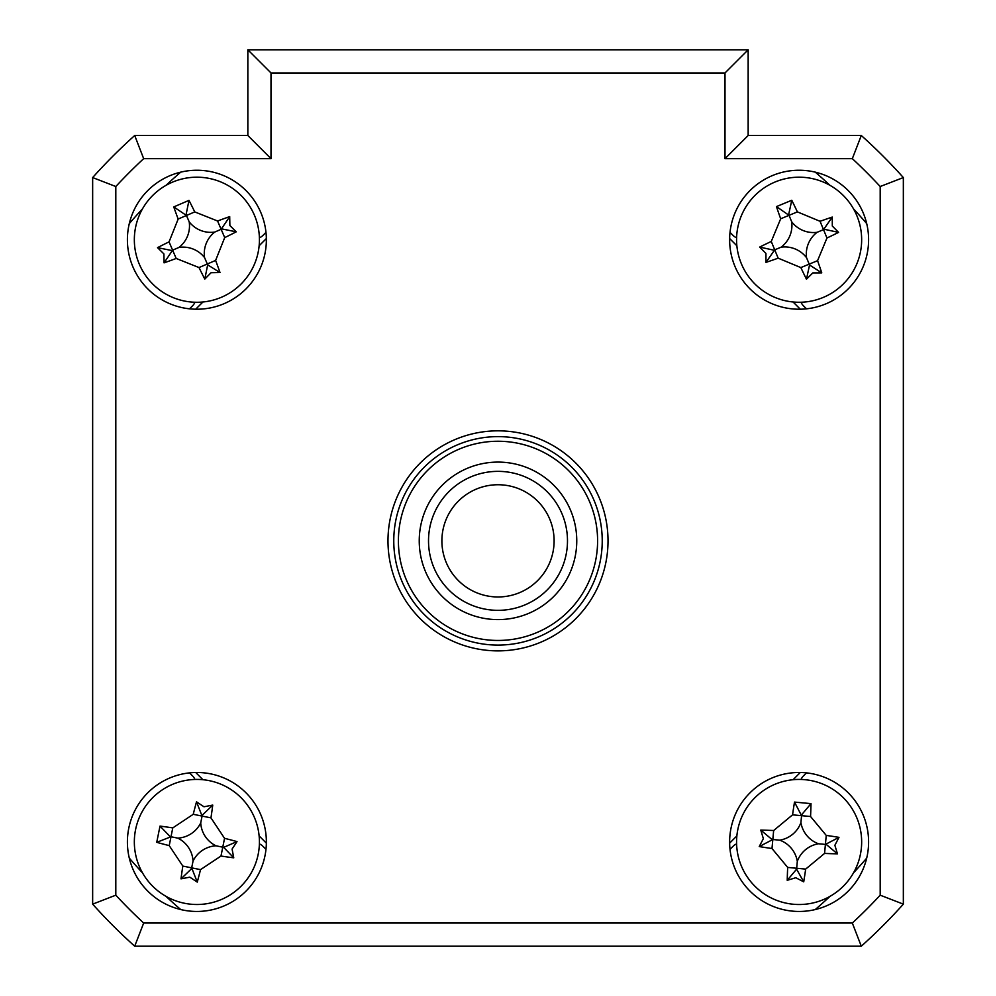 <?xml version="1.0" encoding="UTF-8"?>
<svg xmlns="http://www.w3.org/2000/svg" width="996" height="996" viewBox="0 0 996 996"><rect width="100%" height="100%" fill="white"/><g stroke="black" fill="none" stroke-linecap="round" stroke-linejoin="round"><path stroke-width="1.49" d="M180.724 172.146A486.422 486.422 0 0 0 165.996 185.356M142.503 208.849A486.422 486.422 0 0 0 129.306 223.577M866.694 223.577A486.422 486.422 0 0 0 853.497 208.849M830.004 185.356A486.422 486.422 0 0 0 815.276 172.146M815.276 909.547A486.422 486.422 0 0 0 830.004 896.35M853.497 872.857A486.422 486.422 0 0 0 866.694 858.129M129.306 858.129A486.422 486.422 0 0 0 142.503 872.857M165.996 896.35A486.422 486.422 0 0 0 180.724 909.547M127.401 239.737A69.483 69.483 0 0 0 196.884 309.221A69.483 69.483 0 0 0 266.368 239.737A69.483 69.483 0 0 0 196.884 170.241A69.483 69.483 0 0 0 127.401 239.737M127.401 841.969A69.483 69.483 0 0 0 196.884 911.452A69.483 69.483 0 0 0 266.368 841.969A69.483 69.483 0 0 0 196.884 772.485A69.483 69.483 0 0 0 127.401 841.969M729.632 841.969A69.483 69.483 0 0 0 799.116 911.452A69.483 69.483 0 0 0 868.599 841.969A69.483 69.483 0 0 0 799.116 772.485A69.483 69.483 0 0 0 729.632 841.969M729.632 239.737A69.483 69.483 0 0 0 799.116 309.221A69.483 69.483 0 0 0 868.599 239.737A69.483 69.483 0 0 0 799.116 170.241A69.483 69.483 0 0 0 729.632 239.737M387.979 540.853A110.021 110.021 0 0 0 498 650.874A110.021 110.021 0 0 0 608.021 540.853A110.021 110.021 0 0 0 498 430.832A110.021 110.021 0 0 0 387.979 540.853M143.673 923.043L852.327 923.043A521.157 521.157 0 0 0 880.19 895.18L880.19 186.526A521.157 521.157 0 0 0 852.327 158.663L861.291 135.506A544.326 544.326 0 0 1 903.347 177.562L903.347 904.144A544.326 544.326 0 0 1 861.291 946.2L134.709 946.2A544.326 544.326 0 0 1 92.653 904.144L115.81 895.18A521.157 521.157 0 0 0 143.673 923.043L134.709 946.2M852.327 158.663L725.001 158.663L748.158 135.506L861.291 135.506M880.19 186.526L903.347 177.562M880.19 895.18L903.347 904.144M852.327 923.043L861.291 946.2M92.653 904.144L92.653 177.562L115.81 186.526L115.81 895.18M92.653 177.562A544.326 544.326 0 0 1 134.709 135.506L143.673 158.663A521.157 521.157 0 0 0 115.81 186.526M134.709 135.506L247.842 135.506L270.999 158.663L143.673 158.663M247.842 135.506L247.842 49.8L270.999 72.957L270.999 158.663M247.842 49.8L748.158 49.8L725.001 72.957L270.999 72.957M748.158 49.8L748.158 135.506M265.982 232.379L262.969 235.392A11.579 11.579 0 0 1 259.396 237.82M194.967 302.249A11.579 11.579 0 0 1 192.539 305.822L189.526 308.835M189.526 772.871L192.539 775.884A11.579 11.579 0 0 1 194.967 779.457M259.396 843.873A11.579 11.579 0 0 1 262.969 846.314L265.982 849.327M730.018 849.327L733.031 846.314A11.579 11.579 0 0 1 736.604 843.873M801.033 779.457A11.579 11.579 0 0 1 803.461 775.884L806.474 772.871M806.474 308.835L803.461 305.822A11.579 11.579 0 0 1 801.033 302.249M736.604 237.82A11.579 11.579 0 0 1 733.031 235.392L730.018 232.379M266.368 238.542L259.134 245.775M202.923 301.987L195.702 309.208M800.298 309.208L793.077 301.987M736.866 245.775L729.632 238.542M729.632 843.151L736.866 835.918M793.077 779.719L800.298 772.485M195.702 772.485L202.923 779.719M259.134 835.918L266.368 843.151M419.241 540.853A78.759 78.759 0 0 1 498 462.094A78.759 78.759 0 0 1 576.759 540.853A78.759 78.759 0 0 1 498 619.599A78.759 78.759 0 0 1 419.241 540.853M398.4 540.853A99.6 99.6 0 0 0 498 640.453A99.6 99.6 0 0 0 597.6 540.853A99.6 99.6 0 0 0 498 441.253A99.6 99.6 0 0 0 398.4 540.853M602.231 540.853A104.231 104.231 0 0 1 498 645.084A104.231 104.231 0 0 1 393.769 540.853A104.231 104.231 0 0 1 498 436.622A104.231 104.231 0 0 1 602.231 540.853M795.792 877.725L787.226 880.315A158.239 43.612 -84.7 0 1 787.674 867.416L771.987 848.517A158.239 43.612 -174.7 0 1 759.238 846.575L763.359 838.644L760.77 830.079A158.239 43.612 5.3 0 1 773.655 830.527L792.567 814.84A158.239 43.612 -84.7 0 1 794.509 802.091L811.005 803.623A158.239 43.612 95.3 0 1 810.557 816.508L826.244 835.42A158.239 43.612 5.3 0 1 838.993 837.362L834.872 845.293L837.462 853.858A158.239 43.612 -174.7 0 1 824.576 853.41L805.664 869.097A158.239 43.612 95.3 0 1 803.722 881.846L795.792 877.725M797.31 861.341A27.303 27.303 0 0 1 818.488 843.774A27.303 27.303 0 0 1 800.921 822.596A27.303 27.303 0 0 1 779.744 840.163A27.303 27.303 0 0 1 797.31 861.341L796.588 869.184L787.226 880.315M736.841 836.167A62.536 62.536 0 0 0 793.326 904.244A62.536 62.536 0 0 0 861.391 847.758A62.536 62.536 0 0 0 804.917 779.694A62.536 62.536 0 0 0 736.841 836.167M818.488 843.774L825.41 844.409L824.576 853.41M796.588 869.184L803.722 881.846M779.744 840.163L772.821 839.516L771.987 848.517M759.238 846.575L772.821 839.516L773.655 830.527M771.9 839.429L760.77 830.079M800.921 822.596L801.568 815.674L792.567 814.84M794.509 802.091L801.568 815.674L810.557 816.508M801.643 814.753L811.005 803.623M838.993 837.362L825.41 844.409L826.244 835.42M826.331 844.496L837.462 853.858M232.08 849.053L233.761 857.83A158.239 43.612 -168.6 0 1 220.988 856.037L200.532 869.633A158.239 43.612 101.4 0 1 197.258 882.107L189.8 877.165L181.011 878.846A158.239 43.612 -78.6 0 1 182.816 866.072L169.22 845.616A158.239 43.612 -168.6 0 1 156.733 842.33L160.007 826.095A158.239 43.612 11.4 0 1 172.781 827.9L193.236 814.305A158.239 43.612 -78.6 0 1 196.511 801.817L203.968 806.772L212.746 805.092A158.239 43.612 101.4 0 1 210.953 817.865L224.548 838.321A158.239 43.612 11.4 0 1 237.023 841.595L232.08 849.053M215.958 845.803A27.303 27.303 0 0 1 200.719 822.895A27.303 27.303 0 0 1 177.811 838.134A27.303 27.303 0 0 1 193.05 861.042A27.303 27.303 0 0 1 215.958 845.803L223.677 847.359L233.761 857.83M184.546 903.272A62.536 62.536 0 0 0 258.188 854.307A62.536 62.536 0 0 0 209.222 780.652A62.536 62.536 0 0 0 135.568 829.631A62.536 62.536 0 0 0 184.546 903.272M200.719 822.895L202.088 816.085L210.953 817.865M223.677 847.359L237.023 841.595M193.05 861.042L191.68 867.852L200.532 869.633M197.258 882.107L191.68 867.852L182.816 866.072M191.493 868.761L181.011 878.846M177.811 838.134L171.001 836.752L169.22 845.616M156.733 842.33L171.001 836.752L172.781 827.9M170.092 836.578L160.007 826.095M196.511 801.817L202.088 816.085L193.236 814.305M202.275 815.176L212.746 805.092M211.065 272.717L204.79 279.092A158.239 43.612 -113.3 0 1 199.013 267.563L176.192 258.462A158.239 43.612 156.7 0 1 164.066 262.857L163.892 253.918L157.53 247.643A158.239 43.612 -23.3 0 1 169.059 241.866L178.16 219.045A158.239 43.612 -113.3 0 1 173.765 206.919L188.979 200.37A158.239 43.612 66.7 0 1 194.755 211.911L217.576 221A158.239 43.612 -23.3 0 1 229.703 216.618L229.877 225.557L236.239 231.831A158.239 43.612 156.7 0 1 224.71 237.608L215.609 260.429A158.239 43.612 66.7 0 1 220.004 272.555L211.065 272.717M204.566 257.615A27.303 27.303 0 0 1 214.763 232.056A27.303 27.303 0 0 1 189.203 221.859A27.303 27.303 0 0 1 179.006 247.419A27.303 27.303 0 0 1 204.566 257.615L207.678 264.849L204.79 279.092M139.428 264.438A62.536 62.536 0 0 0 221.585 297.194A62.536 62.536 0 0 0 254.341 215.036A62.536 62.536 0 0 0 172.184 182.28A62.536 62.536 0 0 0 139.428 264.438M214.763 232.056L221.137 229.304L224.71 237.608M207.678 264.849L220.004 272.555M179.006 247.419L172.619 250.158L176.192 258.462M164.066 262.857L172.619 250.158L169.059 241.866M171.773 250.531L157.53 247.643M189.203 221.859L186.451 215.472L178.16 219.045M173.765 206.919L186.451 215.472L194.755 211.911M186.09 214.626L188.979 200.37M229.703 216.618L221.137 229.304L217.576 221M221.996 228.943L236.239 231.831M812.823 272.916L806.461 279.204A158.239 43.612 -112.4 0 1 800.846 267.588L778.162 258.163A158.239 43.612 157.6 0 1 765.974 262.384L765.936 253.445L759.649 247.083A158.239 43.612 -22.4 0 1 771.265 241.468L780.677 218.784A158.239 43.612 -112.4 0 1 776.457 206.595L791.77 200.271A158.239 43.612 67.6 0 1 797.385 211.887L820.069 221.299A158.239 43.612 -22.4 0 1 832.258 217.078L832.307 226.03L838.582 232.392A158.239 43.612 157.6 0 1 826.966 238.007L817.554 260.691A158.239 43.612 67.6 0 1 821.775 272.879L812.823 272.916M806.548 257.715A27.303 27.303 0 0 1 817.106 232.305A27.303 27.303 0 0 1 791.683 221.747A27.303 27.303 0 0 1 781.138 247.17A27.303 27.303 0 0 1 806.548 257.715L809.549 264.998L806.461 279.204M741.31 263.616A62.536 62.536 0 0 0 822.995 297.53A62.536 62.536 0 0 0 856.921 215.858A62.536 62.536 0 0 0 775.237 181.932A62.536 62.536 0 0 0 741.31 263.616M817.106 232.305L823.518 229.653L826.966 238.007M809.549 264.998L821.775 272.879M781.138 247.17L774.714 249.822L778.162 258.163M765.974 262.384L774.714 249.822L771.265 241.468M773.855 250.17L759.649 247.083M791.683 221.747L789.031 215.335L780.677 218.784M776.457 206.595L789.031 215.335L797.385 211.887M788.683 214.476L791.77 200.271M832.258 217.078L823.518 229.653L820.069 221.299M824.377 229.304L838.582 232.392M441.888 540.853A56.112 56.112 0 0 0 498 596.965A56.112 56.112 0 0 0 554.112 540.853A56.112 56.112 0 0 0 498 484.741A56.112 56.112 0 0 0 441.888 540.853M567.483 540.853A69.483 69.483 0 0 1 498 610.336A69.483 69.483 0 0 1 428.517 540.853A69.483 69.483 0 0 1 498 471.357A69.483 69.483 0 0 1 567.483 540.853M725.001 158.663L725.001 72.957M787.674 867.416L805.664 869.097M220.988 856.037L224.548 838.321M199.013 267.563L215.609 260.429M800.846 267.588L817.554 260.691"/></g></svg>
